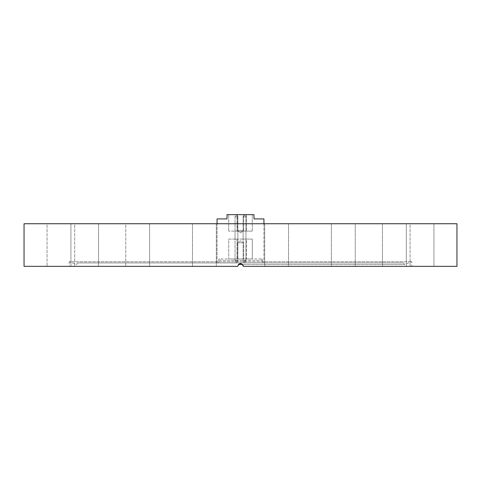<?xml version="1.0" encoding="UTF-8"?>
<svg xmlns="http://www.w3.org/2000/svg" width="481" height="481" viewBox="0 0 481 481"><rect width="100%" height="100%" fill="white"/><g stroke="black" fill="none" stroke-linecap="round" stroke-linejoin="round"><path stroke-width="0.36" stroke-dasharray="2.4 1.8" d="M403.691 262.939L77.309 262.939L403.691 262.939L404.256 264.502L238.342 264.502M77.309 262.939L76.744 264.502L69.216 261.76L411.784 261.76L69.216 261.76L69.216 266.348L237.662 266.348L69.216 266.348M242.658 264.502L404.256 264.502L411.784 261.76L411.784 266.348L243.338 266.348C241.45 262.686 239.556 262.686 237.662 266.348L238.492 264.34M98.557 223.743L98.557 266.348L74.699 266.348L98.557 266.348L74.699 266.348L98.557 266.348L98.557 223.743L74.699 223.743L74.699 266.348L74.699 223.743L98.557 223.743M149.615 223.743L149.615 266.348L125.757 266.348L149.615 266.348L125.757 266.348L149.615 266.348L149.615 223.743L125.757 223.743L125.757 266.348L125.757 223.743L149.615 223.743M204.395 266.348L216.324 266.348L204.395 266.348M204.395 223.743L216.324 223.743L204.395 223.743M276.605 266.348L264.676 266.348L276.605 266.348M276.605 223.743L264.676 223.743L276.605 223.743M343.314 266.348L331.385 266.348L343.314 266.348M343.314 223.743L331.385 223.743L355.243 223.743L355.243 266.348L355.243 223.743L343.314 223.743M394.372 266.348L406.301 266.348L394.372 266.348M394.372 223.743L406.301 223.743L406.301 266.348L406.301 223.743L394.372 223.743M433.934 223.743L433.934 266.348L410.077 266.348L433.934 266.348L410.077 266.348L433.934 266.348L433.934 223.743L410.077 223.743L410.077 266.348L410.077 223.743L433.934 223.743M382.443 223.743L382.443 266.348L382.443 223.743L406.301 223.743L382.443 223.743M331.385 223.743L331.385 266.348L331.385 223.743L355.243 223.743L331.385 223.743M70.923 223.743L70.923 266.348L47.066 266.348L70.923 266.348L47.066 266.348L70.923 266.348L70.923 223.743L47.066 223.743L47.066 266.348L47.066 223.743L70.923 223.743M24.05 223.743L456.95 223.743M24.05 266.348L237.662 266.348C239.556 262.686 241.45 262.686 243.338 266.348L456.95 266.348M243.338 266.348L411.784 266.348M240.506 263.51L243.127 265.265M217.063 223.743L263.937 223.743L217.063 223.743L217.063 262.939L263.937 262.939L217.063 262.939L263.937 262.939L217.063 262.939L217.063 218.909L227.008 218.909L227.008 214.652L253.992 214.652L253.992 218.909L263.937 218.909L263.937 262.939L263.937 223.743M243.115 239.081L245.953 239.081L243.115 239.081L245.953 239.081L243.115 239.081L245.953 239.081L243.115 239.081L245.953 239.081L243.115 239.081L245.953 239.081L243.115 239.081L245.953 239.081L243.115 239.081L245.953 239.081L245.953 231.127L243.115 231.127L245.953 231.127L243.115 231.127L245.953 231.127L243.115 231.127L245.953 231.127L243.115 231.127L245.953 231.127L243.115 231.127L245.953 231.127L243.115 231.127L245.953 231.127L243.115 231.127L245.953 231.127L245.953 239.081L243.115 239.081L243.115 231.127M245.953 239.081L245.953 231.127M237.885 239.081L237.885 231.127L235.047 231.127L237.885 231.127L235.047 231.127L237.885 231.127L235.047 231.127L237.885 231.127L235.047 231.127L237.885 231.127L235.047 231.127L237.885 231.127L235.047 231.127L237.885 231.127L235.047 231.127L237.885 231.127L235.047 231.127L237.885 231.127L237.885 239.081L235.047 239.081L235.047 231.127L235.047 239.081L235.047 231.127L235.047 239.081L235.047 231.127L235.047 239.081L235.047 231.127L235.047 239.081L237.885 239.081L235.047 239.081L237.885 239.081L237.885 231.127L237.885 239.081L235.047 239.081L237.885 239.081L235.047 239.081L237.885 239.081L237.885 231.127L237.885 239.081L235.047 239.081L237.885 239.081L235.047 239.081L237.885 239.081L237.885 231.127L237.885 239.081L235.047 239.081L237.885 239.081M262.77 218.939L254.617 218.939L262.77 218.909M260.203 218.939L254.617 218.909L260.203 218.909M263.131 218.939L258.652 218.909L263.137 218.909M262.145 218.939L260.666 218.909L262.145 218.909M237.289 242.773L237.289 258.964L243.711 258.964L237.289 258.964L243.711 258.964L237.289 258.964L237.289 242.773L243.711 242.773L243.711 258.964L243.711 242.773L237.289 242.773L243.711 242.773L237.289 242.773L240.5 240.843L243.711 242.773L240.5 240.843L237.289 242.773M243.711 230.844L243.711 214.652L237.289 214.652L243.711 214.652L237.289 214.652L243.711 214.652L243.711 230.844L237.289 230.844L237.289 214.652L237.289 230.844L243.711 230.844L237.289 230.844L243.711 230.844L240.5 232.774L237.289 230.844L240.5 232.774L243.711 230.844M237.049 231.127L252.291 231.127L228.709 231.127L237.049 231.127L237.049 214.652L246.422 214.652L228.709 214.652L237.049 214.652L237.049 231.127M261.093 258.964L219.907 258.964L261.093 258.964A1.419 1.419 0 0 1 262.512 260.383L262.512 262.939L218.488 262.939L262.512 262.939L262.512 260.383L218.488 260.383L218.488 262.939L218.488 260.383A1.419 1.419 0 0 1 219.907 258.964A1.419 1.419 0 0 0 218.488 260.383L262.512 260.383A1.419 1.419 0 0 0 261.093 258.964A1.419 1.419 0 0 1 262.512 260.383M246.422 258.964L237.049 258.964L252.291 258.964L246.422 258.964L246.422 239.081L237.049 239.081L252.291 239.081L252.291 258.964L252.291 239.081L246.422 239.081L246.422 258.964M237.049 258.964L228.709 258.964L237.049 258.964L237.049 239.081L228.709 239.081L228.709 258.964L228.709 239.081L237.049 239.081L237.049 258.964M246.422 214.652L252.291 214.652L246.422 214.652L246.422 231.127L246.422 214.652M228.709 231.127L228.709 214.652L228.709 231.127M252.291 231.127L252.291 214.652L252.291 231.127M261.009 218.939L260.51 218.909L261.009 218.939M260.017 218.909L261.231 218.909L260.017 218.909M259.211 218.939L260.612 218.909L259.211 218.909M218.488 260.383A1.419 1.419 0 0 1 219.907 258.964M235.383 216.781L237.885 216.781L235.383 216.781M237.554 260.81L235.047 260.81L237.554 260.81M243.206 216.781L245.953 216.781L243.206 216.781M245.863 260.81L243.115 260.81L245.863 260.81M192.466 223.743L192.466 266.348L192.466 223.743M264.676 223.743L264.676 266.348L264.676 223.743M216.324 223.743L216.324 266.348L216.324 223.743M288.534 223.743L288.534 266.348L288.534 223.743M237.885 216.781L237.885 260.81A1.419 1.419 0 0 1 236.466 262.229A1.419 1.419 0 0 0 237.885 260.81L237.885 216.781A1.419 1.419 0 0 0 236.466 215.362A1.419 1.419 0 0 0 235.047 216.781L235.047 260.81A1.419 1.419 0 0 0 236.466 262.229A1.419 1.419 0 0 0 237.885 260.81L237.885 216.781A1.419 1.419 0 0 0 236.466 215.362A1.419 1.419 0 0 0 235.047 216.781L235.047 260.81A1.419 1.419 0 0 0 236.466 262.229A1.419 1.419 0 0 0 237.885 260.81L237.885 216.781A1.419 1.419 0 0 0 236.466 215.362A1.419 1.419 0 0 0 235.047 216.781L235.047 260.81A1.419 1.419 0 0 0 236.466 262.229A1.419 1.419 0 0 0 237.885 260.81L237.885 216.781A1.419 1.419 0 0 0 236.466 215.362A1.419 1.419 0 0 0 235.047 216.781L235.047 260.81A1.419 1.419 0 0 0 236.466 262.229A1.419 1.419 0 0 0 237.885 260.81L237.885 216.781A1.419 1.419 0 0 0 236.466 215.362A1.419 1.419 0 0 0 235.047 216.781L235.047 260.81A1.419 1.419 0 0 0 236.466 262.229A1.419 1.419 0 0 0 237.885 260.81L237.885 216.781A1.419 1.419 0 0 0 236.466 215.362A1.419 1.419 0 0 0 235.047 216.781L235.047 260.81A1.419 1.419 0 0 0 236.466 262.229A1.419 1.419 0 0 0 237.885 260.81L237.885 216.781A1.419 1.419 0 0 0 236.466 215.362A1.419 1.419 0 0 0 235.047 216.781L235.047 260.81A1.419 1.419 0 0 0 236.466 262.229A1.419 1.419 0 0 1 235.047 260.81L235.047 216.781A1.419 1.419 0 0 1 236.466 215.362A1.419 1.419 0 0 1 237.885 216.781M245.953 216.781L245.953 260.81A1.419 1.419 0 0 1 244.534 262.229A1.419 1.419 0 0 0 245.953 260.81L245.953 216.781A1.419 1.419 0 0 0 244.534 215.362A1.419 1.419 0 0 0 243.115 216.781L243.115 260.81A1.419 1.419 0 0 0 244.534 262.229A1.419 1.419 0 0 0 245.953 260.81L245.953 216.781A1.419 1.419 0 0 0 244.534 215.362A1.419 1.419 0 0 0 243.115 216.781L243.115 260.81A1.419 1.419 0 0 0 244.534 262.229A1.419 1.419 0 0 0 245.953 260.81L245.953 216.781A1.419 1.419 0 0 0 244.534 215.362A1.419 1.419 0 0 0 243.115 216.781L243.115 260.81A1.419 1.419 0 0 0 244.534 262.229A1.419 1.419 0 0 0 245.953 260.81L245.953 216.781A1.419 1.419 0 0 0 244.534 215.362A1.419 1.419 0 0 0 243.115 216.781L243.115 260.81A1.419 1.419 0 0 0 244.534 262.229A1.419 1.419 0 0 0 245.953 260.81L245.953 216.781A1.419 1.419 0 0 0 244.534 215.362A1.419 1.419 0 0 0 243.115 216.781L243.115 260.81A1.419 1.419 0 0 0 244.534 262.229A1.419 1.419 0 0 0 245.953 260.81L245.953 216.781A1.419 1.419 0 0 0 244.534 215.362A1.419 1.419 0 0 0 243.115 216.781L243.115 260.81A1.419 1.419 0 0 0 244.534 262.229A1.419 1.419 0 0 1 243.115 260.81L243.115 216.781A1.419 1.419 0 0 1 244.534 215.362A1.419 1.419 0 0 1 245.953 216.781"/><path stroke-width="0.72" d="M238.342 264.502L242.658 264.502M456.95 223.743L24.05 223.743L24.05 266.348L237.662 266.348C239.556 262.686 241.45 262.686 243.338 266.348L456.95 266.348L456.95 223.743M238.492 264.34L240.506 263.51M243.127 265.265L243.338 266.348M217.063 223.743L217.063 218.909L227.008 218.909L227.008 214.652L253.992 214.652L253.992 218.909L263.937 218.909L263.937 223.743"/></g></svg>
